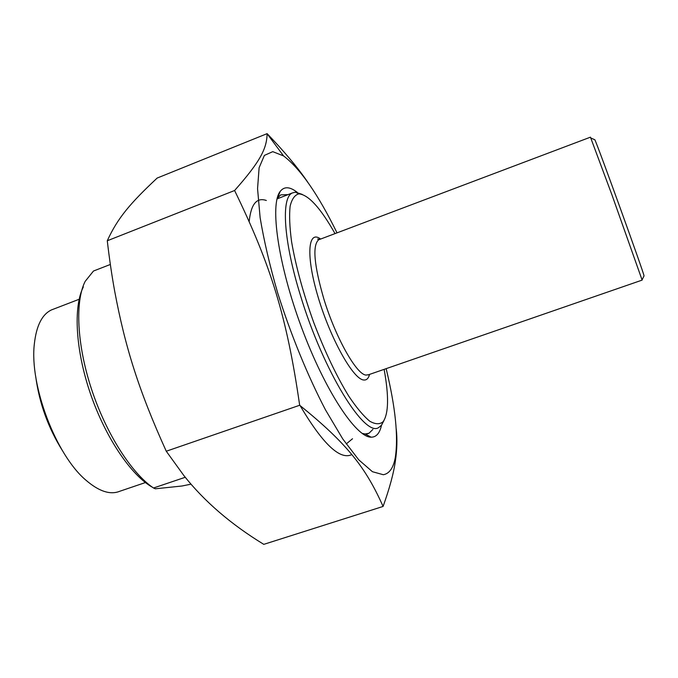 <?xml version="1.0" encoding="UTF-8"?>
<svg xmlns="http://www.w3.org/2000/svg" width="678" height="678" viewBox="0 0 678 678"><rect width="100%" height="100%" fill="white"/><g stroke="black" fill="none" stroke-linecap="round" stroke-linejoin="round"><path stroke-width="1.02" d="M267.124 133.642L157.152 178.068C130.574 202.993 117.692 217.858 107.277 240.766C109.412 259.038 111.895 275.938 114.735 291.472C125.083 346.577 138.532 390.079 166.263 451.226L183.823 475.498C204.264 501.339 230.918 524.289 263.784 544.358L383.087 506.441C366.128 468.49 348.145 444.336 299.668 405.266C286.819 316.431 270.853 265.208 234.596 190.51C260.869 160.864 266.725 148.38 267.124 133.744L267.124 133.642C284.472 151.703 298.049 167.941 307.863 182.348M337.025 232.851C318.007 194.154 300.185 168.517 283.565 155.923L272.768 151.652L264.395 155.398L259.115 167.729L257.555 188.67L260.115 217.579C263.895 240.402 269.742 265.488 277.658 292.845C290.777 334.508 307.778 375.985 325.491 409.876L342.754 438.929L358.704 459.786L372.434 471.71L383.324 474.727C389.325 473.668 393.291 468.066 395.232 457.896C398.528 437.09 395.503 407.342 386.146 368.654M396.232 428.894C397.35 438.886 397.079 449.522 395.41 460.794C393.757 472.897 389.647 488.109 383.087 506.441M299.668 405.266L166.263 451.226M372.908 429.386L368.985 433.259L365.179 434.005L362.12 433.386M277.158 198.468L280.726 194.874L288.006 194.637M297.261 192.332L294.421 190.349C288.353 186.577 283.599 186.959 280.15 191.493C269.725 204.493 278.048 264.335 301.515 327.389C324.872 390.494 356.12 437.53 371.112 437.174C376.282 437.217 379.748 433.242 381.494 425.25M234.596 190.51L107.277 240.766M191.035 484.16L181.967 486.007L155.33 488.796L153.516 487.999L185.263 477.278M110.353 264.462L93.479 271.031L85.174 281.362C74.953 301.346 76.826 344.534 91.496 389.104C106.141 433.674 131.651 473.405 153.516 487.999M35.705 376.502C39.307 403.274 48.282 428.098 62.639 450.98M83.36 286.904C73.182 306.812 75.47 350.297 90.598 394.155C105.692 438.013 131.422 475.668 152.652 487.397M53.926 308.973L51.435 309.931C42.07 314.423 36.383 325.703 34.366 343.78C29.281 384.867 55.952 455.141 85.996 480.244C99.064 491.482 110.361 495.135 119.887 491.219L145.414 482.558M302.185 194.374L295.388 192.162L292.21 193.001C281.056 197.823 283.421 240.766 300.532 295.71C323.499 371.891 365.281 438.42 378.909 427.377L381.561 425.165L383.977 420.529M384.121 369.357C388.977 396.003 388.672 413.419 383.206 421.614C379.833 424.589 375.324 424.436 369.68 421.157C363.459 415.978 356.501 407.673 348.814 396.223C336.635 376.358 324.948 351.797 313.753 322.559C303.151 292.972 295.761 266.03 291.582 241.715C289.633 227.105 289.15 215.265 290.125 206.197C291.896 198.942 294.854 194.823 298.998 193.849C308.592 194.84 320.601 208.095 335.025 233.613M590.445 137.176L611.768 194.4L642.134 280.107L368.552 374.739L365.967 375.07C356.56 374.536 335.763 337.881 323.982 299.371C314.041 265.259 312.27 245.394 318.66 239.792L319.601 239.436M643.956 276.039L644.041 275.87C643.914 273.081 598.403 147.101 594.86 139.77L594.572 139.643M352.518 438.751L346.212 443.963M249.182 221.452C250.996 204.112 256.716 197.12 266.335 200.485M299.6 404.774C322.516 443.726 339.907 460.337 351.763 454.607M320.618 239.046C307.82 229.291 305.676 255.877 318.245 297.506C330.652 339.085 353.128 379.061 363.561 379.977C366.476 380.383 368.485 378.527 369.569 374.392M283.565 155.923L267.124 133.744M395.232 457.896L395.41 460.794M365.179 434.005L371.112 437.174M277.666 197.696L280.15 191.493M278.438 195.764L277.912 195.967M368.985 433.259L367.12 433.878M51.435 309.931L79.131 299.278M292.21 193.001L277.048 198.908M590.479 137.159L318.66 239.792L317.677 239.02L319.863 239.334M368.612 374.722L368.078 374.942M298.998 193.849L295.388 192.162M383.206 421.614L381.561 425.165M594.86 139.77L590.869 138.024M644.041 275.87L642.1 279.777"/></g></svg>
